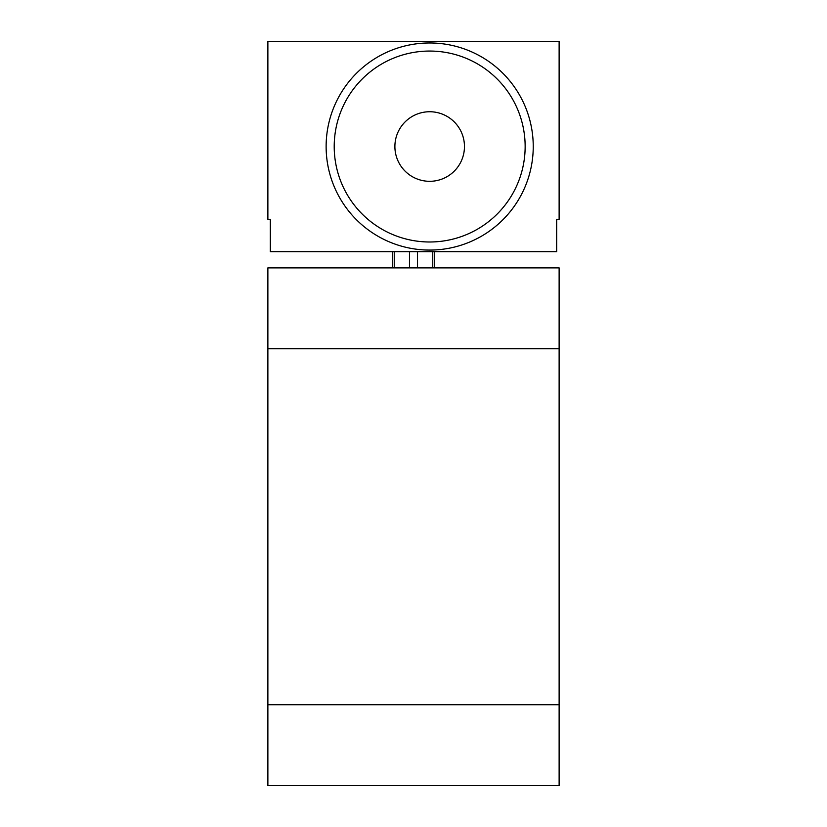 <?xml version="1.0" encoding="UTF-8"?>
<svg xmlns="http://www.w3.org/2000/svg" width="827" height="827" viewBox="0 0 827 827"><rect width="100%" height="100%" fill="white"/><g stroke="black" fill="none" stroke-linecap="round" stroke-linejoin="round"><path stroke-width="1.24" d="M559.124 704.749L559.124 267.876L267.876 267.876L267.876 704.749L559.124 704.749L559.124 785.65L267.876 785.65L267.876 704.749M267.876 41.35L267.876 219.331L270.305 219.331L270.305 251.697L556.695 251.697L556.695 219.331L559.124 219.331L559.124 41.35L267.876 41.35M392.463 251.697L392.463 267.876M434.537 251.697L434.537 267.876M326.127 146.524A103.551 103.551 0 0 0 429.678 250.074A103.551 103.551 0 0 0 533.239 146.524A103.551 103.551 0 0 0 429.678 42.973A103.551 103.551 0 0 0 326.127 146.524M334.211 146.524A95.467 95.467 0 0 0 429.678 241.991A95.467 95.467 0 0 0 525.145 146.524A95.467 95.467 0 0 0 429.678 51.057A95.467 95.467 0 0 0 334.211 146.524M394.892 146.524A34.786 34.786 0 0 0 429.678 181.309A34.786 34.786 0 0 0 464.464 146.524A34.786 34.786 0 0 0 429.678 111.738A34.786 34.786 0 0 0 394.892 146.524M559.124 348.777L267.876 348.777M394.241 251.697L394.241 267.876M409.479 251.697L409.479 267.876M417.521 251.697L417.521 267.876M432.759 251.697L432.759 267.876"/></g></svg>
